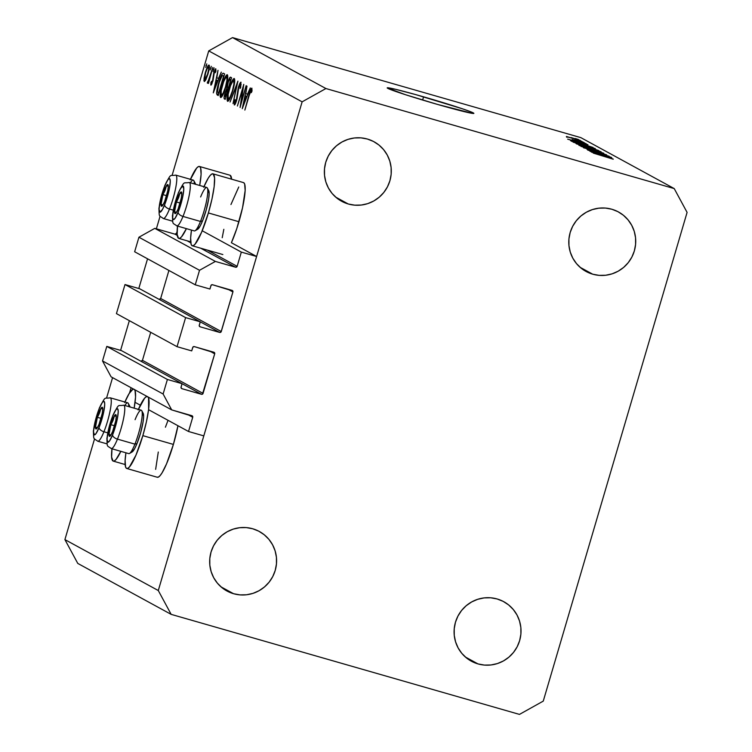 <?xml version="1.0" encoding="UTF-8"?>
<svg xmlns="http://www.w3.org/2000/svg" width="752" height="752" viewBox="0 0 752 752"><rect width="100%" height="100%" fill="white"/><g stroke="black" fill="none" stroke-linecap="round" stroke-linejoin="round"><path stroke-width="1.13" d="M202.213 230.761L241.326 252.099L256.601 256.488L231.4 242.736L256.601 256.488L203.811 435.887L188.526 431.498L192.719 417.266L187.521 414.437L192.719 417.266L192.615 416.288L171.691 409.887L163.118 394.01L167.395 379.469L182.059 383.68L181.006 387.59L181.918 388.671L201.47 394.292L182.05 383.699L201.47 394.292L202.438 394.18L214.705 353.816L209.517 350.977L214.705 353.816L214.611 352.838L194.298 346.606L192.944 347.048L191.704 350.893L177.04 346.681L116.438 313.622L125.001 284.547L185.603 317.607L200.267 321.818L199.214 325.729L200.126 326.81L219.678 332.431L200.258 321.837L219.678 332.431L221.032 331.989L232.913 291.955L227.724 289.116L232.913 291.955L232.81 290.977L212.506 284.745L211.152 285.187L209.911 289.031L195.247 284.82L199.524 270.288L215.392 261.423L235.555 267.214L200.671 248.188L235.555 267.214L237.143 266.33L241.326 252.099L202.213 230.761M177.096 231.39L176.541 233.27L177.105 233.581L176.541 233.27L177.096 231.39M207.449 250.134L237.143 266.33A1.288 1.269 -61.4 0 1 235.555 267.214L215.392 261.423L154.79 228.364L215.392 261.423L199.524 270.288L138.932 237.228L199.524 270.288L195.247 284.82L134.646 251.76L195.247 284.82L209.911 289.031L210.917 285.638A1.288 1.269 -61.4 0 1 212.506 284.745L232.058 290.366A1.288 1.269 -61.4 0 1 232.913 291.955L221.267 331.538A1.288 1.269 -61.4 0 1 219.678 332.431L200.126 326.81A1.288 1.269 -61.4 0 1 199.261 325.221L200.267 321.818L139.665 288.759L200.267 321.818L185.603 317.607L177.04 346.681L116.438 313.622L125.001 284.547L185.603 317.607L177.04 346.681L191.704 350.893L192.709 347.49A1.288 1.269 -61.4 0 1 194.298 346.606L213.85 352.227A1.288 1.269 -61.4 0 1 214.705 353.816L203.059 393.399A1.288 1.269 -61.4 0 1 201.47 394.292L181.918 388.671A1.288 1.269 -61.4 0 1 181.053 387.083L182.059 383.68L121.457 350.62L182.059 383.68L167.395 379.469L106.793 346.409L167.395 379.469L163.118 394.01L102.516 360.951L163.118 394.01L171.691 409.887L111.099 376.827L171.691 409.887L191.863 415.687A1.288 1.269 -61.4 0 1 192.719 417.266L188.526 431.498L148.576 409.699L188.526 431.498L203.811 435.887L256.601 256.488L241.326 252.099L237.143 266.33L207.449 250.134M174.953 234.154A1.288 1.269 118.6 0 0 176.541 233.27L174.953 234.154L154.79 228.364L138.932 237.228L134.646 251.76L138.932 237.228L154.79 228.364L174.953 234.154L177.265 235.414L174.953 234.154M190.773 242.783L187.154 240.809L190.773 242.783M168.909 270.457L160.665 298.488L221.267 331.538L160.665 298.488L168.909 270.457M159.142 299.39A1.288 1.269 118.6 0 0 160.665 298.488L159.076 299.371M199.647 326.547L200.126 326.81L199.647 326.547M139.665 288.759L125.001 284.547L139.665 288.759M150.701 332.318L142.457 360.349L203.059 393.399L142.457 360.349L150.701 332.318M140.934 361.251A1.288 1.269 118.6 0 0 142.457 360.349L140.868 361.233M181.439 388.408L181.918 388.671L181.439 388.408M121.457 350.62L106.793 346.409L102.516 360.951L111.099 376.827L102.516 360.951L106.793 346.409L121.457 350.62M131.083 387.731L129.56 392.901L131.083 387.731M135.069 402.329L140.323 405.206L135.069 402.329M148.078 397.009A37.431 6.411 106 0 1 142.842 435.643L173.392 444.423A37.431 6.411 -74 0 0 177.961 425.735L173.392 444.423L166.559 463.824L162.056 472.858L160.082 475.631L158.399 477.078L157.074 477.163M138.396 409.389A37.431 6.411 106 0 1 147.129 396.492M112.029 448.286L111.606 457.075L113.007 461.014L114.332 460.938L116.015 459.481L120.846 451.341A37.431 6.411 106 0 1 113.232 461.108A37.431 6.411 106 0 1 111.963 448.794M203.698 187.257L208.201 178.224L210.175 175.451L211.857 174.003L213.183 173.928L214.583 177.857L214.16 186.656L211.989 198.979L208.379 212.948L238.939 221.727A37.431 6.411 -74 0 0 243.507 182.604L212.957 173.834A37.431 6.411 106 0 1 208.379 212.948L201.545 232.349L195.069 244.156L193.386 245.603L192.061 245.688L191.14 244.381L190.641 237.886L191.478 230.103A37.431 6.411 106 0 0 192.286 245.782L222.846 254.552M203.942 186.684A37.431 6.411 106 0 1 212.957 173.834M177.566 225.581L177.152 234.38L178.553 238.309L179.878 238.234L181.561 236.786L186.393 228.646A37.431 6.411 106 0 1 178.779 238.403A37.431 6.411 106 0 1 177.51 226.089M423.573 96.829A45.167 1.701 -163.6 0 1 473.863 113.383A45.167 1.701 -163.6 0 1 437.485 104.415L405.196 94.62L387.224 87.834L395.364 89.253L415.367 94.508L462.236 108.73L471.128 111.935L473.835 113.411L472.707 113.43L437.485 104.415A45.167 1.701 -163.6 0 1 387.195 87.871A45.167 1.701 -163.6 0 1 423.573 96.829L422.633 100.044L423.573 96.829M611.818 209.235A33.878 33.351 -61.4 0 1 618.482 211.97A33.878 33.351 -61.4 0 1 633.118 254.373A33.878 33.351 -61.4 0 1 592.698 274.189L580.121 267.327L592.698 274.189L599.137 275.364L605.698 275.241L612.128 273.831L618.182 271.19L623.624 267.411L628.24 262.655L631.859 257.081L634.34 250.924L635.581 244.409L635.553 237.792L634.237 231.325L631.699 225.262L628.023 219.828L623.361 215.232L617.89 211.65L611.818 209.235L605.369 208.06L598.808 208.182L592.379 209.592L586.334 212.233L580.892 216.003L576.276 220.768L572.657 226.333L570.176 232.5L568.926 239.004L568.963 245.622L570.27 252.089L572.808 258.162L576.483 263.595L581.146 268.191L586.626 271.763L592.698 274.189A33.878 33.351 -61.4 0 1 586.034 271.453A33.878 33.351 -61.4 0 1 571.398 229.04A33.878 33.351 -61.4 0 1 611.818 209.235M497.11 598.959A33.878 33.351 -61.4 0 1 503.774 601.694A33.878 33.351 -61.4 0 1 518.41 644.107A33.878 33.351 -61.4 0 1 477.999 663.913L465.422 657.051L477.999 663.913L484.438 665.088L491 664.965L497.429 663.555L503.483 660.914L508.916 657.135L513.531 652.379L517.15 646.805L519.632 640.648L520.882 634.133L520.854 627.516L519.538 621.049L517 614.986L513.325 609.552L508.662 604.956L503.191 601.384L497.11 598.959L490.671 597.784L484.109 597.906L477.68 599.316L471.626 601.957L466.193 605.727L461.568 610.492L457.949 616.067L455.477 622.224L454.227 628.738L454.255 635.355L455.571 641.813L458.109 647.886L461.784 653.319L466.447 657.915L471.918 661.487L477.999 663.913A33.878 33.351 -61.4 0 1 471.325 661.177A33.878 33.351 -61.4 0 1 456.69 618.764A33.878 33.351 -61.4 0 1 497.11 598.959M252.681 528.759A33.878 33.351 -61.4 0 1 259.355 531.495A33.878 33.351 -61.4 0 1 273.991 573.898A33.878 33.351 -61.4 0 1 233.571 593.713L220.994 586.851L233.571 593.713L240.01 594.879L246.571 594.766L253.001 593.356L259.055 590.715L264.488 586.936L269.113 582.17L272.732 576.605L275.204 570.448L276.454 563.934L276.426 557.317L275.11 550.849L272.572 544.786L268.896 539.344L264.234 534.757L258.763 531.175L252.681 528.759L246.242 527.584L239.681 527.707L233.252 529.107L227.198 531.749L221.765 535.527L217.149 540.293L213.53 545.858L211.049 552.015L209.799 558.529L209.827 565.147L211.143 571.614L213.681 577.686L217.356 583.12L222.019 587.716L227.489 591.288L233.571 593.713A33.878 33.351 -61.4 0 1 226.907 590.978A33.878 33.351 -61.4 0 1 212.271 548.565A33.878 33.351 -61.4 0 1 252.681 528.759M367.39 139.035A33.878 33.351 -61.4 0 1 374.054 141.771A33.878 33.351 -61.4 0 1 388.69 184.174A33.878 33.351 -61.4 0 1 348.27 203.989L335.693 197.127L348.27 203.989L354.709 205.155L361.28 205.042L367.709 203.632L373.753 200.991L379.196 197.212L383.811 192.446L387.43 186.881L389.912 180.724L391.162 174.21L391.125 167.593L389.818 161.125L387.271 155.062L383.605 149.62L378.942 145.033L373.462 141.451L367.39 139.035L360.951 137.86L354.38 137.973L347.95 139.383L341.906 142.025L336.464 145.803L331.848 150.569L328.229 156.134L325.748 162.291L324.497 168.805L324.535 175.423L325.842 181.89L328.389 187.962L332.055 193.396L336.717 197.983L342.198 201.564L348.27 203.989A33.878 33.351 -61.4 0 1 341.605 201.245A33.878 33.351 -61.4 0 1 326.97 158.841A33.878 33.351 -61.4 0 1 367.39 139.035M687.093 212.402L543.264 701.108L519.463 714.4L171.155 614.365L77.776 563.417L64.907 539.598L158.287 590.536L302.125 101.84L208.736 50.892L172.133 175.272L208.736 50.892L232.537 37.6L325.917 88.539L674.224 188.583L580.845 137.635L232.537 37.6L580.845 137.635L674.224 188.583L687.093 212.402L543.264 701.108L519.463 714.4L171.155 614.365L158.287 590.536L64.907 539.598L94.555 438.848L64.907 539.598L77.776 563.417L171.155 614.365L158.287 590.536L302.125 101.84L325.917 88.539L232.537 37.6L208.736 50.892L302.125 101.84L325.917 88.539L674.224 188.583L687.093 212.402M160.101 216.153L156.369 228.824L160.101 216.153M147.552 258.801L138.8 288.514L147.552 258.801M129.344 320.662L120.593 350.376L129.344 320.662M112.574 377.636L106.587 397.977L112.574 377.636M241.138 102.657L246.139 85.653L240.085 107.48L242.736 89.15L237.406 106.023L243.78 84.365L241.138 102.657L243.78 84.365L237.406 106.023L242.736 89.15L240.085 107.48L246.139 85.653L241.138 102.657M241.016 82.212C240.339 82.165 239.437 83.942 238.29 87.533L240.913 82.184L240.678 87.523L240.057 88.463L240.358 84.431L238.892 86.818L236.993 99.038L234.38 104.979L234.445 100.796L235.113 99.612L235.216 102.704L236.692 98.709L238.29 87.533L236.297 100.298L234.981 102.761L235.113 99.612L234.445 100.796L234.304 104.97C234.868 105.045 235.649 103.513 236.636 100.373L238.6 87.73L240.358 84.431L240.057 88.463L240.678 87.523L240.96 82.194M237.895 81.16L233.035 103.635L236.57 85.756L230.046 102.009L237.895 81.16L230.046 102.009L236.57 85.756L233.035 103.635L237.895 81.16M234.267 78.528C232.96 78.556 231.231 82.024 229.087 88.924L229.087 88.924C227.123 96.002 226.625 100.138 227.593 101.304L227.593 101.304C228.909 101.21 230.638 97.713 232.772 90.813C234.709 83.829 235.207 79.731 234.267 78.528L234.596 82.504L232.612 91.377L229.877 98.634L227.687 101.341L227.236 97.346L229.087 88.924L231.992 81.141L234.173 78.499M227.311 74.739C226.004 74.768 224.284 78.227 222.131 85.136L222.131 85.136C220.167 92.214 219.669 96.341 220.637 97.516L220.637 97.516C221.953 97.422 223.682 93.925 225.816 87.025C227.753 80.032 228.251 75.943 227.311 74.739L227.64 78.706L226.145 85.907L222.921 94.846L220.731 97.553L220.28 93.549L222.131 85.136L225.036 77.353L227.217 74.702M221.314 72.107L213.286 92.863L218.014 70.312L216.82 77.719L218.4 78.575L221.314 72.107L218.4 78.575L216.82 77.719L218.014 70.312L213.286 92.863L221.314 72.107M206.791 63.873L205.728 67.473L206.791 63.873M230.225 175.329L231.625 179.267M243.733 182.698L244.654 184.005L245.152 190.491L242.539 207.749L236.767 228.664L231.4 242.736A37.431 6.411 -74 0 0 238.939 221.727L208.379 212.948A37.431 6.411 106 0 1 192.286 245.782M222.207 237.726L223.833 229.322M230.958 204.516L238.751 187.004M165.412 427.211L168.044 420.321M155.645 469.361L158.287 452.027M209.065 65.104C208.144 65.095 206.903 67.567 205.352 72.54L204.046 78.349L204.563 78.499L204.046 78.349L204.243 81.489L205.982 79.392L207.984 73.969L205.446 80.417L204.394 81.526L203.905 80.558L204.92 74.081L207.449 66.947L208.774 65.095L209.404 65.941L207.984 73.969C209.385 68.911 209.752 65.96 209.065 65.104L209 65.086M211.293 66.326L210.231 69.936L211.293 66.326M212.797 67.464L208.454 83.453L208.83 80.962L207.439 83.228L212.797 67.464L209.582 78.18L207.326 82.541L207.439 83.228L208.83 80.962L208.454 83.453L212.797 67.464M214.104 67.859L213.042 71.468L214.104 67.859M210.936 85.136L212.807 81.338L214.057 73.038L215.251 70.735L215.956 70.942L215.251 70.735L215.269 72.681L215.899 71.327L215.805 68.789L213.718 72.953L213.192 79.872L211.509 84.656L210.804 84.844L210.945 82.532L211.566 81.291L211.585 83.19L212.468 81.244L213.85 72.502L215.636 68.78L215.899 71.327L215.269 72.681L215.251 70.735L214.386 72.042L212.985 80.69L211.509 83.19L211.566 81.291L210.945 82.532L210.974 85.155M223.532 73.32C222.395 72.775 220.768 75.971 218.653 82.908L222.141 74.053L223.156 73.235L224.613 73.912L218.24 95.56L217.018 94.743L216.623 92.994L218.653 82.908C217.206 87.805 216.538 91.434 216.661 93.793L218.24 95.56L224.613 73.912L223.372 73.254M230.62 77.193C229.933 76.93 228.965 78.772 227.706 82.729L226.747 88.633L228.223 89.056L226.747 88.633L224.989 93.013C223.955 96.886 223.795 98.879 224.51 98.982L225.196 99.358L231.56 77.7L230.62 77.193L231.56 77.7L225.196 99.358L224.171 98.578L224.171 96.557L226.747 88.633L227.442 83.669L228.965 79.214L230.544 77.155M250.284 87.918L242.266 108.673L246.985 86.113L245.801 93.521L247.37 94.385L250.284 87.918L247.37 94.385L245.801 93.521L246.985 86.113L242.266 108.673L250.284 87.918M251.882 88.144C251.036 88.52 250.021 90.898 248.846 95.288L244.851 110.083L249.091 95.673L251.215 90.353L252.042 90.597L251.027 90.419L250.19 92.129L244.851 110.083L250.472 90.193L251.882 88.144L251.986 91.105L251.318 92.665L251.215 90.353L251.318 92.665L251.986 91.105L251.845 88.134M593.948 152.346L611.338 157.431L589.953 151.293L605.144 155.175L587.735 150.08L609.12 156.228L587.735 150.08L605.144 155.175L589.953 151.293L610.972 157.234L593.948 152.346M587.133 149.178L606.648 154.827L586.983 149.328M580.948 146.377L603.809 153.323L583.458 147.749L601.139 152.515L580.948 146.377L601.139 152.515L583.458 147.749L603.433 153.117L580.948 146.377M600.98 151.707L578.974 145.371L601.092 151.801M595.199 148.558L573.156 142.184L595.311 148.652M583.449 143.867L567.666 139.139L587.942 144.675L567.666 139.139L583.449 143.867M575.186 138.5L578.598 139.571L575.186 138.5M571.153 137.56L580.422 140.502L567.628 136.996L580.318 140.53L571.153 137.56M578.523 140.323L581.945 141.395L578.523 140.323M574.913 139.646L583.336 142.156L574.913 139.646M580.958 141.649L584.379 142.72L580.958 141.649M572.169 139.581L586.137 143.651L572.056 139.712M579.933 143.096L593.093 147.477L571.708 141.338L570.74 140.633L578.429 142.664L570.571 140.615L571.708 141.338L593.093 147.477L579.933 143.096M590.47 147.674L598.874 150.635L576.267 143.792L598.874 150.635L590.47 147.674M607.249 156.848L591.467 152.12L611.743 157.657L591.467 152.12L607.249 156.848M613.228 159.039L593.29 153.107L613.218 159.208M578.109 139.806L566.369 136.601M567.215 137.231L566.717 137.184M580.835 143.087L570.072 139.872L580.835 143.087M573.231 141.526L590.235 146.565L573.165 141.376M575.75 142.974L592.717 148.116M579.031 144.685L585.987 146.931L578.73 144.845M587.848 147.204L595.988 149.808L587.603 147.392M581.531 146.123L598.498 151.265M604.627 156.068L593.873 152.853L604.627 156.068M566.463 136.469L578.109 140.013M592.708 147.843L575.609 143.124M598.479 150.992L581.39 146.283M190.19 179.888L196.657 168.081L198.34 166.634L199.675 166.559L200.596 167.856L201.094 174.351L199.703 185.471A37.431 6.411 106 0 0 199.44 166.465L229.999 175.235A37.431 6.411 -74 0 1 231.616 179.192M190.435 179.314A37.431 6.411 106 0 1 199.44 166.465M124.644 402.583L129.147 393.55L132.803 389.329L134.129 389.254L135.05 390.561L135.548 397.047L134.157 408.167A37.431 6.411 106 0 0 134.57 389.639M124.888 402.01A37.431 6.411 106 0 1 133.612 389.113M138.152 409.953L144.628 398.156L146.311 396.699L147.636 396.624L148.558 397.93L148.623 409.361L146.443 421.675L142.842 435.643L135.999 455.054L129.523 466.851L127.849 468.308L126.515 468.383L125.593 467.077L125.095 460.591L125.932 452.798A37.431 6.411 106 0 0 126.75 468.477L157.3 477.257A37.431 6.411 -74 0 0 173.392 444.423L142.842 435.643A37.431 6.411 106 0 1 126.75 468.477M206.593 65.697L205.973 65.518L206.593 65.697M204.817 79.543C204.318 78.828 204.6 76.544 205.672 72.69C206.847 68.911 207.787 67.031 208.492 67.05L209.385 67.304L208.492 67.05C209.018 67.699 208.736 69.945 207.674 73.79L207.674 73.79C206.499 77.578 205.54 79.496 204.817 79.543L207.496 74.401L208.689 69.212L208.492 67.05L207.261 68.432L205.672 72.69L204.572 78.857L205.775 79.815L204.864 79.562M209.385 67.304L208.492 67.05M211.096 68.15L210.475 67.971L211.096 68.15M207.984 82.729L207.326 82.541L207.984 82.729M208.605 81.47L208.069 81.319L208.605 81.47M213.906 69.682L213.286 69.504L213.906 69.682M211.415 82.664L210.945 82.532L211.415 82.664M212.111 83.369L211.509 83.19L212.111 83.369M214.517 88.633L216.332 80.022L218.061 80.52L216.332 80.022L217.948 80.812L214.517 88.633L217.572 80.708L216.332 80.022L214.517 88.633M218.287 95.391L217.535 95.175L218.287 95.391M218.597 94.348L216.661 93.793L218.597 94.348M222.094 75.755L219.744 80.614L217.676 88.351L217.441 91.847L218.578 93.173L223.645 75.961L218.917 93.267L217.441 91.847L218.964 83.077L222.094 75.755L223.25 75.745M221.276 95.288C220.486 94.329 220.881 91.001 222.442 85.305C224.209 79.665 225.619 76.883 226.672 76.967L227.781 77.287L226.672 76.967C227.452 77.898 227.066 81.197 225.506 86.865L225.506 86.865C223.748 92.468 222.338 95.278 221.276 95.288L221.182 90.616L223.617 81.78L225.901 77.296L227.781 77.277M222.498 95.645L221.351 95.316L223.128 93.192L225.506 86.865L226.963 80.135L226.672 76.967M227.931 90.052L226.681 90.024L225.619 92.186L224.792 95.88L225.534 96.961L225.309 93.145C226.277 90.315 226.963 89.234 227.367 89.911L227.912 90.118L225.863 97.064L227.367 89.911M230.967 79.721L229.586 79.524L228.335 81.902L227.377 86.489L228.232 87.805L227.452 87.082L228.016 82.899C229.022 79.966 229.736 78.838 230.15 79.515L230.967 79.74L230.15 79.515L230.93 79.853L228.561 87.899L230.601 79.75L230.15 79.515M228.232 99.076C227.442 98.117 227.837 94.799 229.398 89.103C231.165 83.453 232.575 80.671 233.618 80.755L234.727 81.075L233.618 80.755C234.408 81.695 234.013 84.995 232.462 90.654L232.462 90.654C230.704 96.265 229.294 99.076 228.232 99.076L228.138 94.404L230.563 85.578L232.857 81.094L234.727 81.066M229.454 99.443L228.307 99.114L230.084 96.989L232.462 90.654L233.919 83.923L233.618 80.755M241.166 84.666L240.358 84.431M234.925 100.928L234.445 100.796L234.925 100.928M237.613 95.128L237.059 94.968L237.613 95.128M243.488 104.434L245.312 95.833L247.032 96.331L245.312 95.833L246.919 96.613L243.488 104.434L246.553 96.51L245.312 95.833L243.488 104.434M252.005 90.983L251.347 90.795L252.005 90.983M177.604 199.816L176.4 201.978A11.289 1.936 106 0 1 178.224 196.667L178.628 197.607L177.604 199.816L178.628 197.607L178.224 196.667L177.275 199.195L175.056 207.505L174.549 211.763L175.019 213.624L176.325 212.572L178.139 208.906L181.298 198.067L181.805 193.8L181.345 191.948L180.029 192.991L178.224 196.667A11.289 1.936 106 0 1 180.029 192.991A11.289 1.936 106 0 1 181.805 193.8A11.289 1.936 106 0 1 181.787 194.495A11.289 1.936 106 0 1 179.963 203.595A11.289 1.936 106 0 1 176.833 211.726A11.289 1.936 106 0 1 176.325 212.572A11.289 1.936 106 0 1 174.549 211.763L176.325 212.572L176.964 211.481L176.325 212.572L174.549 211.763A11.289 1.936 106 0 1 176.4 201.978L174.549 211.763L176.485 212.318L174.549 211.763L176.4 201.978L177.604 199.816M200.624 196.968A22.588 3.873 106 0 1 207.326 188.019A22.588 3.873 106 0 1 200.464 221.445A22.588 3.873 106 0 1 195.05 230.77L197.663 229.275A20.389 3.497 -74 0 0 202.551 220.853L200.464 221.445L182.99 216.426A5.161 2.651 -158 0 1 178.121 212.224A17.428 2.98 106 0 1 172.584 216.642A17.428 2.98 106 0 1 178.243 193.339A5.161 2.651 -158 0 1 178.356 192.775A5.161 2.651 22 0 0 178.243 193.339L180.377 188.761L182.868 186.017L183.779 188.931L182.802 196.507L178.121 212.224L175.019 218.334L173.486 219.546L172.678 218.212L173.026 211.97L175.122 202.636L178.243 193.339A17.428 2.98 106 0 1 183.779 188.931A17.428 2.98 106 0 1 178.121 212.224A5.161 2.651 22 0 0 182.99 216.426A22.588 3.873 106 0 1 176.833 225.891L194.307 230.911A22.588 3.873 -74 0 0 200.464 221.445A22.588 3.873 -74 0 0 206.838 199.524A22.588 3.873 -74 0 0 206.781 187.502L189.307 182.482A22.588 3.873 106 0 1 189.363 194.505A22.588 3.873 106 0 1 182.99 216.426L200.464 221.445L202.551 220.853L200.051 226.22L197.127 229.426M176.476 225.656A22.588 3.873 -74 0 0 182.99 216.426A22.588 3.873 -74 0 0 189.664 182.717M208.116 190.181L209.178 193.584L208.652 199.045L206.198 209.977L202.551 220.853A20.389 3.497 -74 0 0 208.746 190.67L207.326 188.019M181.768 194.693L181.805 193.8L180.029 192.991L178.628 197.607L180.029 192.991L181.805 193.8L181.768 194.693M180.113 203.04L176.4 201.978L180.113 203.04M112.067 422.521L110.854 424.673A11.289 1.936 106 0 1 112.678 419.362L113.082 420.302L112.067 422.521L113.082 420.302L112.678 419.362L111.738 421.9L109.51 430.2L109.002 434.468L109.472 436.32L110.788 435.276L112.593 431.601L115.761 420.763L116.269 416.505L115.799 414.643L114.483 415.696L112.678 419.362A11.289 1.936 106 0 1 114.483 415.696A11.289 1.936 106 0 1 116.269 416.505A11.289 1.936 106 0 1 116.24 417.191A11.289 1.936 106 0 1 114.417 426.29A11.289 1.936 106 0 1 111.296 434.421A11.289 1.936 106 0 1 110.788 435.276A11.289 1.936 106 0 1 109.002 434.468L110.788 435.276L111.418 434.177L110.788 435.276L109.002 434.468A11.289 1.936 106 0 1 110.854 424.673L109.002 434.468L110.939 435.023L109.002 434.468L110.854 424.673L112.067 422.521M135.078 419.672A22.588 3.873 106 0 1 141.79 410.714A22.588 3.873 106 0 1 134.918 444.141A22.588 3.873 106 0 1 129.504 453.475L132.117 451.971A20.389 3.497 -74 0 0 137.005 443.548L134.918 444.141L117.444 439.121A5.161 2.651 -158 0 1 112.574 434.919A17.428 2.98 106 0 1 107.038 439.337A17.428 2.98 106 0 1 112.697 416.044A5.161 2.651 -158 0 1 112.819 415.48A5.161 2.651 22 0 0 112.697 416.044L115.799 409.934L116.635 409.013L117.829 409.069L118.233 411.626L117.256 419.212L112.574 434.919L109.472 441.029L107.94 442.251L107.038 439.337L108.015 431.761L112.697 416.044A17.428 2.98 106 0 1 118.233 411.626A17.428 2.98 106 0 1 112.574 434.919A5.161 2.651 22 0 0 117.444 439.121A22.588 3.873 106 0 1 111.287 448.596L128.761 453.616A22.588 3.873 -74 0 0 134.918 444.141A22.588 3.873 -74 0 0 141.291 422.22A22.588 3.873 -74 0 0 141.235 410.197L123.76 405.178A22.588 3.873 106 0 1 123.817 417.2A22.588 3.873 106 0 1 117.444 439.121L134.918 444.141L137.005 443.548L134.505 448.916L131.591 452.131M110.929 448.361A22.588 3.873 -74 0 0 117.444 439.121A22.588 3.873 -74 0 0 124.118 405.413M142.57 412.886L143.632 416.288L143.106 421.75L140.662 432.682L137.005 443.548A20.389 3.497 -74 0 0 143.209 413.374L141.79 410.714M116.231 417.388L116.269 416.505L114.483 415.696L113.082 420.302L114.483 415.696L116.269 416.505L116.231 417.388M114.577 425.745L110.854 424.673L114.577 425.745M98.55 415.151L97.346 417.304A11.289 1.936 106 0 1 99.161 411.993L99.565 412.933L98.55 415.151L99.565 412.933L99.161 411.993L98.221 414.531L96.002 422.831L95.495 427.098L95.965 428.95L97.271 427.907L99.085 424.231L102.244 413.393L102.751 409.135L102.291 407.274L100.975 408.327L99.161 411.993A11.289 1.936 106 0 1 100.975 408.327A11.289 1.936 106 0 1 102.751 409.135A11.289 1.936 106 0 1 102.733 409.821A11.289 1.936 106 0 1 100.9 418.92A11.289 1.936 106 0 1 97.779 427.051A11.289 1.936 106 0 1 97.271 427.907A11.289 1.936 106 0 1 95.495 427.098L97.271 427.907L97.91 426.807L97.271 427.907L95.495 427.098A11.289 1.936 106 0 1 97.346 417.304L95.495 427.098L97.422 427.653L95.495 427.098L97.346 417.304L98.55 415.151M99.057 427.55A17.428 2.98 106 0 1 93.521 431.968A17.428 2.98 106 0 1 99.189 408.674A5.161 2.651 -158 0 1 99.302 408.11A5.161 2.651 22 0 0 99.189 408.674L102.291 402.564L103.127 401.643L104.321 401.7L104.725 404.256L103.748 411.833L99.057 427.55L95.965 433.66L94.432 434.882L93.521 431.968L93.972 427.305L96.068 417.962L99.189 408.674A17.428 2.98 106 0 1 104.725 404.256A17.428 2.98 106 0 1 99.057 427.55A5.161 2.651 22 0 0 103.936 431.751A5.161 2.651 -158 0 1 99.057 427.55M97.422 440.992A22.588 3.873 -74 0 0 103.936 431.751A22.588 3.873 106 0 1 97.779 441.227L107.075 443.896M107.705 432.842L103.936 431.751L107.705 432.842M97.779 441.227C93.257 437.72 93.793 440.719 93.38 430.905L99.292 408.139C106.258 395.026 103.663 399.068 110.243 397.808A22.588 3.873 106 0 1 110.309 409.831A22.588 3.873 106 0 1 103.936 431.751A22.588 3.873 -74 0 0 110.61 398.043M124.851 405.497A22.588 3.873 106 0 1 128.272 403.345A22.588 3.873 106 0 1 128.752 406.616A22.588 3.873 -74 0 0 127.727 402.828L110.243 397.808M129.053 405.507L130.011 407.076M129.993 406.973A20.389 3.497 -74 0 0 129.692 406.005L128.272 403.345M102.714 410.019L102.751 409.135L100.975 408.327L99.565 412.933L100.975 408.327L102.751 409.135L102.714 410.019M101.059 418.375L97.346 417.304L101.059 418.375M164.096 192.446L162.893 194.608A11.289 1.936 106 0 1 164.707 189.297L165.111 190.228L164.096 192.446L165.111 190.228L164.707 189.297L163.767 191.826L161.548 200.135L161.041 204.394L161.501 206.255L162.817 205.202L164.632 201.536L167.79 190.698L168.298 186.43L167.828 184.578L166.521 185.622L164.707 189.297A11.289 1.936 106 0 1 166.521 185.622A11.289 1.936 106 0 1 168.298 186.43A11.289 1.936 106 0 1 168.269 187.126A11.289 1.936 106 0 1 166.446 196.225A11.289 1.936 106 0 1 163.325 204.356A11.289 1.936 106 0 1 162.817 205.202A11.289 1.936 106 0 1 161.041 204.394L162.817 205.202L163.457 204.112L162.817 205.202L161.041 204.394A11.289 1.936 106 0 1 162.893 194.608L161.041 204.394L162.968 204.948L161.041 204.394L162.893 194.608L164.096 192.446M164.603 204.854A17.428 2.98 106 0 1 159.067 209.272A17.428 2.98 106 0 1 164.735 185.97A5.161 2.651 -158 0 1 164.848 185.406A5.161 2.651 22 0 0 164.735 185.97L167.828 179.869L168.674 178.938L169.867 178.995L170.272 181.561L169.294 189.137L164.603 204.854L162.47 209.441L159.979 212.177L159.067 209.272L160.044 201.686L164.735 185.97A17.428 2.98 106 0 1 170.272 181.561A17.428 2.98 106 0 1 164.603 204.854A5.161 2.651 22 0 0 169.473 209.056A5.161 2.651 -158 0 1 164.603 204.854M162.958 218.287A22.588 3.873 -74 0 0 169.473 209.056A22.588 3.873 106 0 1 163.325 218.522L172.612 221.191M173.251 210.137L169.473 209.056L173.251 210.137M163.325 218.522C158.794 215.016 159.339 218.024 158.926 208.21L164.829 185.443C171.804 172.33 169.2 176.363 175.789 175.113A22.588 3.873 106 0 1 175.846 187.135A22.588 3.873 106 0 1 169.473 209.056A22.588 3.873 -74 0 0 176.156 175.348M190.397 182.792A22.588 3.873 106 0 1 193.819 180.649A22.588 3.873 106 0 1 194.289 183.911A22.588 3.873 -74 0 0 193.264 180.132L175.789 175.113M194.599 182.811L195.558 184.372M195.539 184.268A20.389 3.497 -74 0 0 195.238 183.3L193.819 180.649M168.26 187.323L168.298 186.43L166.521 185.622L165.111 190.228L166.521 185.622L168.298 186.43L168.26 187.314M166.606 195.67L162.893 194.608L166.606 195.67M113.232 461.108L125.123 464.52M178.779 238.403L190.67 241.824M222.912 75.595L224.021 75.914M189.307 182.482C182.717 183.732 185.312 179.7 178.346 192.813L172.434 215.58C172.857 225.393 172.311 222.385 176.833 225.891M176.833 211.726L177.152 211.143M181.787 194.495L181.758 194.975M123.76 405.178C117.171 406.437 119.765 402.405 112.8 415.518L106.897 438.275C107.31 448.089 106.765 445.09 111.287 448.596M111.296 434.421L111.606 433.838M116.24 417.191L116.212 417.67M97.779 427.051L98.098 426.469M102.733 409.821L102.704 410.301M163.325 204.356L163.645 203.773M168.269 187.126L168.241 187.605"/></g></svg>
